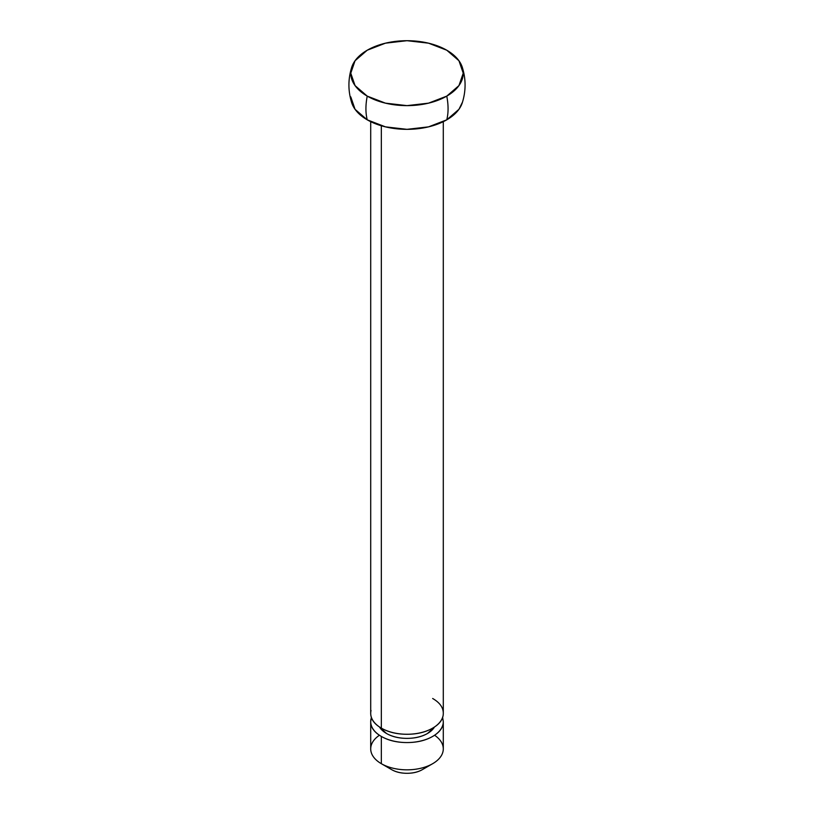 <?xml version="1.0" encoding="UTF-8"?>
<svg xmlns="http://www.w3.org/2000/svg" width="814" height="814" viewBox="0 0 814 814"><rect width="100%" height="100%" fill="white"/><g stroke="black" fill="none" stroke-linecap="round" stroke-linejoin="round"><path stroke-width="1.22" d="M351.628 102.513A56.227 32.468 0 0 0 367.236 119.831A58.079 33.527 -60 0 1 367.236 96.123A58.079 33.527 120 0 0 367.236 119.831A56.227 32.468 0 0 0 446.764 119.831A58.079 33.527 -120 0 0 448.066 108.73A58.079 33.527 -120 0 0 446.764 96.123A56.227 32.468 180 0 1 367.236 96.123A56.227 32.468 180 0 1 351.628 67.521A56.227 32.468 180 0 1 367.236 50.214A56.227 32.468 180 0 1 446.764 50.214L458.954 60.745L463.227 73.168L458.954 85.592L446.764 96.123L428.52 103.154L407 105.627L385.48 103.154L367.236 96.123L355.046 85.592L350.773 73.168L355.046 60.745L367.236 50.214L385.48 43.173L407 40.7L428.52 43.173L446.764 50.214A56.227 32.468 180 0 1 462.372 67.521A56.227 32.468 180 0 1 446.764 96.123A58.079 33.527 60 0 1 448.066 108.73A58.079 33.527 60 0 1 446.764 119.831A56.227 32.468 0 0 0 462.372 102.513M379.365 726.902L386.467 733.465A29.039 16.768 0 0 0 434.045 727.716M371.031 710.49A36.294 20.961 0 0 0 381.339 728.123L381.339 125.763L381.339 728.123A36.294 20.961 0 0 0 418.599 733.17A36.294 20.961 0 0 0 442.969 716.127M422.395 769.617C418.152 772.069 413.013 773.3 407 773.3C400.987 773.3 395.848 772.069 391.605 769.617A21.774 12.576 0 0 0 422.395 769.617L432.661 763.695A36.294 20.961 180 0 1 381.339 763.695L391.605 769.617L381.339 763.695A36.294 20.961 0 0 0 418.599 768.731A36.294 20.961 0 0 0 442.969 751.688M434.574 735.246A36.294 20.961 180 0 1 432.661 763.695M442.969 724.419A36.294 20.961 180 0 1 418.599 741.462A36.294 20.961 180 0 1 381.339 736.426L381.339 763.695L381.339 736.426C374.247 732.335 370.706 727.39 370.706 721.611L371.357 717.46M442.643 717.46L443.294 721.611C443.294 727.39 439.753 732.335 432.661 736.426C425.58 740.516 417.022 742.561 407 742.561C396.978 742.561 388.42 740.516 381.339 736.426A36.294 20.961 180 0 1 371.031 718.793M379.507 727.004A29.039 16.768 0 0 0 386.467 733.465C392.134 736.731 398.982 738.369 407 738.369C415.018 738.369 421.866 736.731 427.533 733.465L434.635 726.902M371.031 746.062A36.294 20.961 0 0 0 381.339 763.695A36.294 20.961 180 0 1 379.426 735.246M350.773 96.876L355.046 109.3L367.236 119.831L385.48 126.862L407 129.334L428.52 126.862L446.764 119.831L458.954 109.3L462.515 102.055M370.706 121.673L370.706 713.308C370.706 719.098 374.247 724.033 381.339 728.123C388.42 732.213 396.978 734.269 407 734.269C417.022 734.269 425.58 732.213 432.661 728.123C439.753 724.033 443.294 719.098 443.294 713.308C443.294 707.519 439.753 702.584 432.661 698.493M443.294 121.673L443.294 713.308M351.719 102.798C347.995 90.944 347.995 79.09 351.719 67.236M443.294 721.611L443.294 748.87M370.706 721.611L370.706 748.87M391.605 769.617L381.339 763.695M462.281 102.798C466.005 90.944 466.005 79.09 462.281 67.236"/></g></svg>
